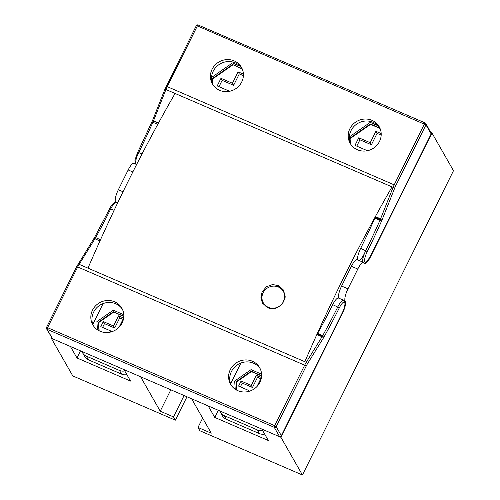 <?xml version="1.0" encoding="UTF-8"?>
<svg xmlns="http://www.w3.org/2000/svg" width="500" height="500" viewBox="0 0 500 500"><rect width="100%" height="100%" fill="white"/><g stroke="black" fill="none" stroke-linecap="round" stroke-linejoin="round"><path stroke-width="0.75" d="M363.594 262.456L357.219 259.706A10.381 2.769 -66.7 0 0 351.419 266.288L357.8 269.037A10.381 2.769 -66.7 0 1 363.594 262.456A10.381 2.769 -66.7 0 1 364.019 262.863L364.2 263.188A10.381 2.769 113.3 0 0 364.625 263.587A10.381 2.769 113.3 0 0 370.419 257.006L431.975 133.006L431.106 132.631M359.369 260.631A10.381 2.769 113.3 0 0 364.038 254.256M357.8 269.037L347.981 288.819L341.6 286.069A10.381 2.769 -66.7 0 0 338.756 298.144L345.131 300.9A10.381 2.769 -66.7 0 1 347.981 288.819M345.131 300.9L344.375 300.819M202.638 418.1L197.987 427.469L199.856 430.744L302.431 475L280.919 437.306L342.475 313.306A10.381 2.769 113.3 0 0 345.319 301.225M302.431 475L453.488 170.7L431.975 133.006M304.85 361.719A491.075 130.981 -66.7 0 1 391.95 187.037M351.419 266.288L341.6 286.069M175.069 93.462A491.075 130.981 113.3 0 0 87.969 268.144M136.606 164.525L133.956 163.381A10.381 2.769 113.3 0 0 128.162 169.963L132.838 171.981M123.031 191.769L118.344 189.744L128.162 169.963M186.981 396.781L175.362 420.175L72.794 375.925L51.275 338.231L70.412 346.488L76.963 357.956L80.494 350.838M51.581 337.619L51.275 338.231M115.669 202.125L117.706 202.775M118.344 189.744A10.381 2.769 113.3 0 0 115.494 201.819M218.281 410.281L214.744 417.406L268.331 440.525L261.781 429.05L280.919 437.306M267.869 307.962L262.475 303.119L260.925 297.656L262.081 291.919L266.406 286.762L272.619 284.519L279 285.775L283.669 290.25L285.113 297.581L281.956 304.556L275.394 308.556L267.869 307.962M263.137 292.762A11.531 10.9 -29.7 0 0 263.331 302.881A11.531 10.9 -29.7 0 0 278.75 306.631A11.531 10.9 -29.7 0 0 283.363 291.45A11.531 10.9 -29.7 0 0 273.137 286.131A11.531 10.9 -29.7 0 0 263.137 292.762M283.363 291.45L283.831 292.269A11.531 10.9 150.3 0 1 285.181 296.869M270.9 308.8A11.531 10.9 150.3 0 1 263.794 303.7L263.331 302.881M263.538 292.025A12.4 11.719 -29.7 0 0 262.844 293.25A12.4 11.719 -29.7 0 0 262.762 303.6M284.094 291.056A12.4 11.719 -29.7 0 0 273.906 286.106M240.906 363.025L230.6 383.787M264.644 434.062A8.65 8.175 150.3 0 1 259.381 433.581L226.213 419.275L224.106 415.588A8.65 8.175 150.3 0 1 220.369 412.262A8.65 8.175 150.3 0 1 219.762 410.925M224.106 415.588L257.275 429.894L259.381 433.581M262.538 430.375A8.65 8.175 150.3 0 1 257.275 429.894M226.213 419.275A8.65 8.175 150.3 0 1 222.475 415.95L220.369 412.262M350.163 142.812L349.85 138.225L350.087 138.631L370.575 124.381L380.056 128.469M350.412 143.481L350.087 138.631M349.85 138.225L370.337 123.969L379.894 128.094M370.337 123.969L370.575 124.381M381.188 133.575L375.906 131.3L370.244 142.713L358.762 137.756L354.981 145.363L366.469 150.319L366.156 150.938M236.731 390.15L236.156 381.669L236.388 382.081L251.419 371.631L261.594 376.019M236.944 390.262L236.388 382.081M236.156 381.669L251.181 371.219L261.606 375.712M251.181 371.219L251.419 371.631M256.931 386.575L261.438 377.494L256.337 375.294L251.3 385.438L241.094 381.031L238.581 386.1L248.787 390.506L248.275 391.531M375.906 131.3L377.075 133.35L381.175 135.119M370.244 142.713L371.413 144.756L377.075 133.35M256.337 375.294L257.506 377.337L260.806 378.762M358.762 137.756L359.931 139.806L371.413 144.756M356.788 146.144L359.931 139.806M366.469 150.319L366.769 150.844M251.3 385.438L252.469 387.481L257.506 377.337M241.094 381.031L242.262 383.081L252.469 387.481M240.381 386.881L242.262 383.081M248.787 390.506L249.225 391.275M261.581 374.169L251.075 369.631L234.681 381.037L235.238 389.263M378.162 125.806L370.231 122.387L349.344 136.912M214.744 417.406L208.2 405.931L191.612 398.775L211.256 433.194L197.987 427.469M103.119 303.575L92.812 324.338M126.856 374.619A8.65 8.175 150.3 0 1 121.594 374.137L88.425 359.825L86.319 356.138A8.65 8.175 150.3 0 1 82.587 352.819A8.65 8.175 150.3 0 1 81.981 351.475M86.319 356.138L119.494 370.45L121.594 374.137M124.75 370.931A8.65 8.175 150.3 0 1 119.494 370.45M88.425 359.825A8.65 8.175 150.3 0 1 84.688 356.506L82.587 352.819M212.375 83.369L212.069 78.775L232.556 64.525L242.113 68.644M232.556 64.525L242.275 69.025M212.069 78.775L212.3 79.188L232.787 64.931M212.625 84.038L212.3 79.188M243.4 74.131L238.125 71.856L232.456 83.263L220.975 78.312L217.2 85.919L228.681 90.875L228.375 91.494M98.944 330.706L98.375 322.225L113.4 311.775L123.819 316.269M113.4 311.775L123.806 316.575M98.375 322.225L98.606 322.631L113.631 312.181M99.156 330.819L98.606 322.631M119.144 327.131L123.656 318.05L118.55 315.844L113.519 325.988L103.312 321.587L100.794 326.656L111 331.062L110.494 332.081M238.125 71.856L239.294 73.9L243.394 75.669M232.456 83.263L233.625 85.312L239.294 73.9M118.55 315.844L119.725 317.894L123.025 319.319M113.519 325.988L114.688 328.038L119.725 317.894M103.312 321.587L104.481 323.631L114.688 328.038M220.975 78.312L222.144 80.356L233.625 85.312M219 86.694L222.144 80.356M228.681 90.875L228.981 91.4M102.594 327.431L104.481 323.631M111 331.062L111.438 331.831M123.794 314.719L113.287 310.188L96.9 321.587L97.456 329.812M240.375 66.356L232.45 62.938L211.562 77.469M170.831 389.812L160.225 411.175L140.581 376.763L123.994 369.606L130.544 381.075L76.963 357.956M175.362 420.175L173.494 416.9L184.1 395.538M160.225 411.175L173.494 416.9M196.325 25.775L197.369 25.913A1.444 0.388 -66.7 0 1 198.175 25A1.444 0.388 -66.7 0 1 198.231 25.056M166.188 86.494L167.225 86.631L197.369 25.913L425.969 124.85A1.444 1.363 -29.7 0 0 425.319 123.031A1.444 0.388 113.3 0 0 425.262 122.975A1.444 0.388 113.3 0 0 424.456 123.888L394.319 184.606A10.381 2.769 113.3 0 0 393.025 187.5L380.556 218.888A10.381 2.769 -66.7 0 1 380.281 219.556A10.381 2.769 -66.7 0 1 379.981 220.25A205.6 54.837 -66.7 0 1 365.775 250.556A10.381 2.769 113.3 0 0 362.725 262.081M165.075 88.981L196.312 25.681A1.444 1.444 0 0 1 198.175 25L425.262 122.975A1.444 1.444 0 0 1 425.944 123.588L431.3 133.613L370.188 256.6A8.938 2.381 -66.7 0 1 364.831 261.919A8.938 2.381 -66.7 0 1 367.287 251.519A207.037 55.225 113.3 0 0 381.594 220.994A11.819 3.156 113.3 0 0 381.931 220.206A11.819 3.156 113.3 0 0 382.244 219.444L394.712 188.056A8.938 2.381 -66.7 0 1 395.825 185.569L425.969 124.85L431.112 133.863M380.281 219.556L375.181 217.35A10.381 2.769 -66.7 0 1 374.881 218.05L381.594 220.994M357.619 259.881A10.381 2.769 -66.7 0 1 360.675 248.356A205.6 54.837 113.3 0 0 374.881 218.05M212.113 69.225A16.725 15.8 -29.7 0 0 212.387 83.9A16.725 15.8 -29.7 0 0 234.75 89.331A16.725 15.8 -29.7 0 0 241.438 67.319A16.725 15.8 -29.7 0 0 226.612 59.612A16.725 15.8 -29.7 0 0 212.113 69.225M349.9 128.669A16.725 15.8 -29.7 0 0 350.175 143.344A16.725 15.8 -29.7 0 0 372.531 148.781A16.725 15.8 -29.7 0 0 379.225 126.762A16.725 15.8 -29.7 0 0 364.4 119.056A16.725 15.8 -29.7 0 0 349.9 128.669M379.744 127.769A16.725 15.8 -29.7 0 0 364.931 121.075A16.725 15.8 -29.7 0 0 351.019 130.638A16.725 15.8 -29.7 0 0 350.775 144.306M241.962 68.325A16.725 15.8 -29.7 0 0 227.144 61.625A16.725 15.8 -29.7 0 0 213.238 71.194A16.725 15.8 -29.7 0 0 212.987 84.862M46.525 327.537L47.569 327.681A1.444 0.388 113.3 0 0 47.175 329.356A1.444 1.363 150.3 0 1 46.55 328.806L52.55 338.781L279.644 436.756L281.156 436.062L342.238 312.894A8.938 2.381 113.3 0 0 344.694 302.494A8.938 2.381 113.3 0 0 339.338 307.812A207.037 55.225 -66.7 0 1 324.131 336.756A11.819 3.156 -66.7 0 1 323.731 337.45A11.819 3.156 -66.7 0 1 323.35 338.088L307.556 363.644A8.938 2.381 113.3 0 0 306.306 365.9L276.169 426.619A1.444 1.363 150.3 0 1 274.262 427.331A1.444 0.388 -66.7 0 1 274.656 425.656L276.169 426.619L281.312 435.631M323.35 338.088A1.444 0.669 -148.3 0 0 322.044 336.763A10.381 2.769 113.3 0 0 322.375 336.206L317.275 334A10.381 2.769 113.3 0 0 317.625 333.394L322.725 335.594A205.6 54.837 113.3 0 0 337.831 306.856A10.381 2.769 -66.7 0 1 343.625 300.275L338.525 298.069A10.381 2.769 113.3 0 0 332.725 304.65A205.6 54.837 -66.7 0 1 317.625 333.394M92.525 310.131A16.725 15.8 150.3 0 1 107.025 300.519A16.725 15.8 150.3 0 1 121.85 308.225A16.725 15.8 150.3 0 1 115.162 330.238A16.725 15.8 150.3 0 1 92.8 324.806A16.725 15.8 150.3 0 1 92.525 310.131M230.312 369.575A16.725 15.8 150.3 0 1 244.812 359.963A16.725 15.8 150.3 0 1 259.637 367.669A16.725 15.8 150.3 0 1 252.944 389.688A16.725 15.8 150.3 0 1 230.588 384.25A16.725 15.8 150.3 0 1 230.312 369.575M231.188 385.213A16.725 15.8 150.3 0 1 231.438 371.544A16.725 15.8 150.3 0 1 245.344 361.975A16.725 15.8 150.3 0 1 260.163 368.675M93.4 325.769A16.725 15.8 150.3 0 1 93.65 312.094A16.725 15.8 150.3 0 1 107.556 302.531A16.725 15.8 150.3 0 1 122.375 309.231M370.419 257.006L370.106 256.875M342.163 313.169L342.475 313.306M152.606 120.369L165.012 89L165.938 89.525A10.381 2.769 -66.7 0 1 167.225 86.631L395.825 185.569M151.95 121.919L152.537 120.388L153.469 120.913L165.938 89.525L394.712 188.056M137.644 152.444L151.912 121.888L152.894 122.275A10.381 2.769 113.3 0 0 153.469 120.913L158.475 123.069M135.094 163.875L134.938 160.156L137.631 152.35L138.688 152.581A205.6 54.837 113.3 0 0 152.894 122.275L157.762 124.375M135.631 164.106A10.381 2.769 -66.7 0 1 138.688 152.581L142.012 154.019M367.287 251.519L360.675 248.356M382.244 219.444L375.356 216.644M76.669 266.825L77.706 266.962L47.569 327.681L274.656 425.656L304.8 364.938A10.381 2.769 -66.7 0 1 306.244 362.319L322.044 336.763L316.85 334.519M77.912 264.569A1.444 0.669 31.7 0 1 77.962 264.363A1.444 0.669 31.7 0 1 79.156 264.344A10.381 2.769 113.3 0 0 77.706 266.962L306.306 365.9M93.706 239.006A1.444 0.669 31.7 0 1 93.756 238.8A1.444 0.669 31.7 0 1 94.95 238.787L79.156 264.344L306.244 362.319A1.444 0.669 -148.3 0 1 307.556 363.644M94.488 237.681A1.444 0.494 29.1 0 1 94.506 237.531A1.444 0.494 29.1 0 1 95.638 237.619A10.381 2.769 -66.7 0 1 94.95 238.787L99.963 240.95M109.7 208.738L110.738 208.881A205.6 54.837 -66.7 0 1 95.638 237.619L100.519 239.725M46.55 328.806A1.444 1.444 0 0 1 46.513 327.45L76.65 266.731L94.506 237.531L109.681 208.644C112.531 202.9 115.5 201.256 116.538 202.3A10.381 2.769 113.3 0 0 110.738 208.881L114.113 210.331M279.644 436.756L274.262 427.331L47.175 329.356L52.55 338.781M339.338 307.812L332.725 304.65M324.131 336.756A1.444 0.494 -150.9 0 0 322.725 335.594A10.381 2.769 113.3 0 1 322.375 336.206M431.3 133.613L370.2 256.688L366.456 262.156L364.219 263.212M343.625 300.275L344.969 302C345.444 302.038 345.175 307.194 342.256 312.987L281.156 436.062M117.7 202.8L116.538 202.3"/></g></svg>
